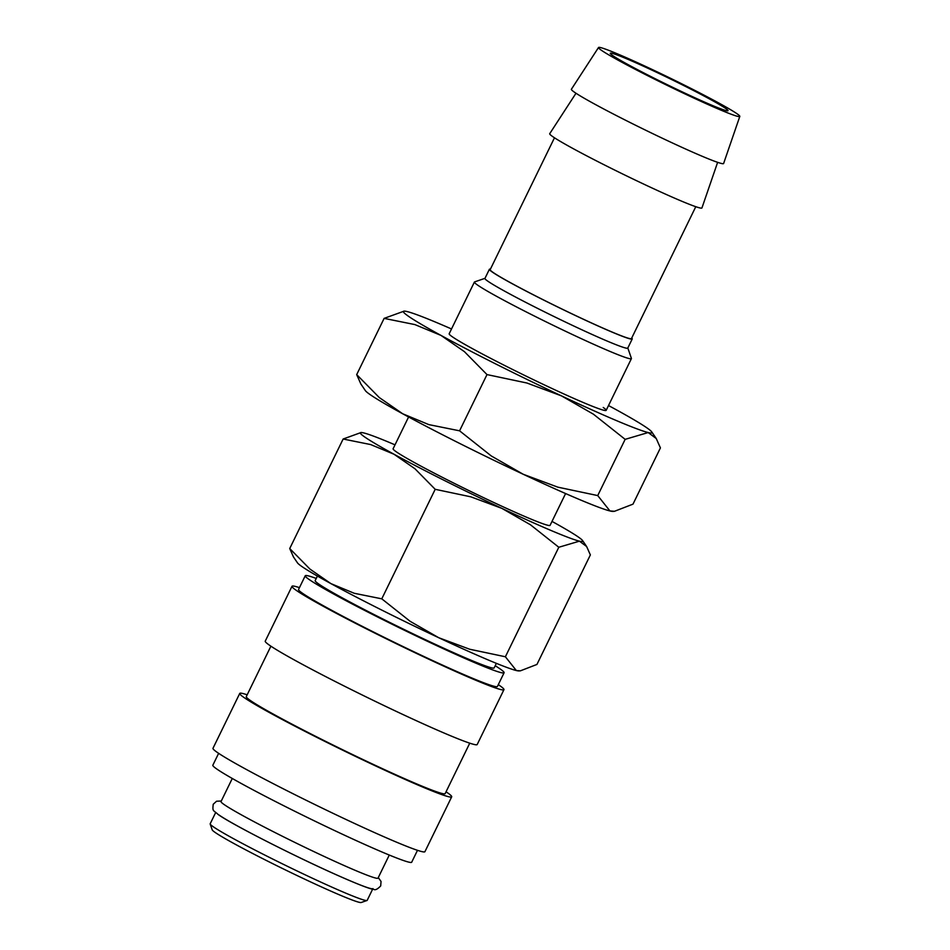 <?xml version="1.0" encoding="UTF-8"?>
<svg xmlns="http://www.w3.org/2000/svg" width="950" height="950" viewBox="0 0 950 950"><rect width="100%" height="100%" fill="white"/><g stroke="black" fill="none" stroke-linecap="round" stroke-linejoin="round"><path stroke-width="1.43" d="M372.923 888.594A87.341 4.358 -154 0 1 304.249 859.893A87.341 4.358 -154 0 1 218.856 814.886M316.243 578.443A110.627 5.522 26 0 0 305.247 575.759L298.549 589.475A110.627 5.522 26 0 0 302.266 593.097A110.627 5.522 26 0 0 410.436 650.109A110.627 5.522 26 0 0 497.408 686.47L504.106 672.742A110.627 5.522 26 0 0 500.389 669.121A110.627 5.522 26 0 0 495.211 665.736M305.247 575.759A110.627 5.522 26 0 0 308.964 579.381A110.627 5.522 26 0 0 417.121 636.393A110.627 5.522 26 0 0 504.106 672.742M299.44 587.646A117.907 5.878 26 0 0 292.006 586.281L265.24 641.167A117.907 5.878 26 0 0 269.206 645.026A117.907 5.878 26 0 0 384.489 705.791A117.907 5.878 26 0 0 477.185 744.539L503.951 689.653A117.907 5.878 26 0 0 499.997 685.793A117.907 5.878 26 0 0 498.311 684.641M292.006 586.281A117.907 5.878 26 0 0 295.973 590.152A117.907 5.878 26 0 0 411.255 650.916A117.907 5.878 26 0 0 503.951 689.653M270.892 646.19L246.287 696.623A110.627 5.522 26 0 0 250.004 700.245A110.627 5.522 26 0 0 358.174 757.257A110.627 5.522 26 0 0 445.158 793.618L469.751 743.173M247.178 694.794A117.907 5.878 26 0 0 239.744 693.429L212.978 748.315A117.907 5.878 26 0 0 216.944 752.174A117.907 5.878 26 0 0 332.227 812.939A117.907 5.878 26 0 0 424.923 851.687L451.701 796.801A117.907 5.878 26 0 0 447.735 792.941A117.907 5.878 26 0 0 446.049 791.789M239.744 693.429A117.907 5.878 26 0 0 243.711 697.3A117.907 5.878 26 0 0 358.993 758.064A117.907 5.878 26 0 0 451.701 796.801M218.631 753.338L212.836 765.225A110.627 5.522 26 0 0 216.553 768.847A110.627 5.522 26 0 0 324.71 825.859A110.627 5.522 26 0 0 411.694 862.22L417.489 850.321M232.275 778.477L221.018 801.562A87.341 4.358 26 0 0 223.951 804.424A87.341 4.358 26 0 0 309.344 849.443A87.341 4.358 26 0 0 378.017 878.144L389.274 855.047M215.65 812.571L210.188 823.781A87.341 4.358 26 0 0 210.188 824.03L212.194 829.849A82.971 4.133 26 0 0 214.985 832.331A82.971 4.133 26 0 0 294.262 874.202A82.971 4.133 26 0 0 361.166 902.5L366.985 900.505A87.341 4.358 26 0 0 367.187 900.351L372.649 889.141M210.188 824.03A87.341 4.358 26 0 0 213.121 826.643A87.341 4.358 26 0 0 296.566 870.722A87.341 4.358 26 0 0 366.985 900.505M598.524 47.5L571.389 89.264A84.681 4.228 26 0 0 574.227 92.055A84.681 4.228 26 0 0 657.258 135.814A84.681 4.228 26 0 0 723.615 163.507L739.812 116.411A78.601 3.919 26 0 0 737.164 113.857A78.601 3.919 26 0 0 660.523 73.459A78.601 3.919 26 0 0 598.524 47.5A78.601 3.919 26 0 0 601.148 50.101A78.601 3.919 26 0 0 678.217 90.713A78.601 3.919 26 0 0 739.812 116.411M575.985 93.254L549.717 133.689A84.681 4.228 26 0 0 552.556 136.491A84.681 4.228 26 0 0 635.586 180.239A84.681 4.228 26 0 0 701.943 207.931L717.63 162.343M554.479 137.786L490.164 269.658A78.601 3.919 26 0 0 492.812 272.234A78.601 3.919 26 0 0 569.668 312.74A78.601 3.919 26 0 0 631.465 338.568L695.78 206.708M490.426 269.135A79.456 3.966 26 0 0 489.392 269.277L484.939 278.433A79.456 3.966 26 0 0 487.611 281.034A79.456 3.966 26 0 0 565.298 321.979A79.456 3.966 26 0 0 627.772 348.092L632.237 338.948A79.456 3.966 26 0 0 631.714 338.046M489.392 269.277A79.456 3.966 26 0 0 492.064 271.89A79.456 3.966 26 0 0 569.763 312.835A79.456 3.966 26 0 0 632.237 338.948M484.975 278.338L474.596 281.901A87.341 4.358 26 0 0 474.406 282.043A87.341 4.358 26 0 0 477.339 284.905A87.341 4.358 26 0 0 562.732 329.923A87.341 4.358 26 0 0 631.406 358.625A87.341 4.358 26 0 0 631.406 358.376L627.819 348.009M408.595 416.979L393.098 448.768A87.341 4.358 26 0 0 396.031 451.63A87.341 4.358 26 0 0 481.424 496.636A87.341 4.358 26 0 0 550.086 525.338L565.594 493.561M395.01 444.838A123.726 6.175 26 0 0 363.767 432.939A123.726 6.175 26 0 0 361.036 432.535L343.14 439.019L370.654 444.564L394.012 454.242A123.726 6.175 26 0 0 501.838 508.357A123.726 6.175 26 0 0 579.417 541.168A123.726 6.175 26 0 0 582.611 540.609A123.726 6.175 26 0 0 578.645 537.237A123.726 6.175 26 0 0 552.009 521.408M361.036 432.535A123.726 6.175 26 0 0 364.539 436.869A123.726 6.175 26 0 0 394.012 454.242L414.996 468.789L435.195 489.309L470.879 496.838L501.838 508.357L530.421 524.756L558.802 547.259L579.417 541.168L586.625 546.511L590.366 554.919L536.94 664.442L520.398 670.831L516.325 670.534A123.726 6.175 26 0 0 519.056 670.926L520.398 670.831M301.447 566.224A123.726 6.175 26 0 0 330.909 583.609L309.926 569.062L289.726 548.542L293.467 556.949L297.469 562.851A123.726 6.175 26 0 0 301.447 566.224M496.375 663.349L494.166 667.898A99.56 4.964 -154 0 1 415.886 635.182A99.56 4.964 -154 0 1 318.535 583.87A99.56 4.964 -154 0 1 315.186 580.604L317.407 576.056M725.836 108.549A65.502 3.266 -154 0 1 728.033 110.699A65.502 3.266 -154 0 1 676.531 89.169A65.502 3.266 -154 0 1 612.489 55.409A65.502 3.266 -154 0 1 610.28 53.259A65.502 3.266 -154 0 1 661.782 74.789A65.502 3.266 -154 0 1 725.836 108.549M516.325 670.534L505.388 656.771L469.704 649.242L438.746 637.723A123.726 6.175 26 0 0 516.325 670.534M438.746 637.723L410.162 621.336L381.781 598.832L354.267 593.287L330.909 583.609A123.726 6.175 26 0 0 438.746 637.723M289.726 548.542L343.14 439.019M505.388 656.771L558.802 547.259M381.781 598.832L435.195 489.309M449.184 334.02A87.341 4.358 26 0 0 452.117 336.633A87.341 4.358 26 0 0 535.551 380.713A87.341 4.358 26 0 0 605.981 410.495A87.341 4.358 26 0 0 603.238 407.491M451.523 328.973A138.284 6.899 26 0 0 407.158 311.576A138.284 6.899 26 0 0 404.118 311.137L384.121 318.381L414.853 324.579L440.966 335.397L464.419 351.654L486.994 374.585L526.882 383.004L561.474 395.877A138.284 6.899 26 0 0 648.185 432.547A138.284 6.899 26 0 0 651.759 431.918A138.284 6.899 26 0 0 647.318 428.153A138.284 6.899 26 0 0 614.389 408.726A138.284 6.899 26 0 0 608.523 405.543M404.118 311.137A138.284 6.899 26 0 0 408.037 315.97A138.284 6.899 26 0 0 440.966 335.397A138.284 6.899 26 0 0 561.474 395.877L593.429 414.2L625.148 439.351L648.185 432.547L656.236 438.52L660.416 447.913L632.997 504.141L614.508 511.29L609.947 510.946A138.284 6.899 26 0 0 612.999 511.397L614.508 511.29M369.799 394.369A138.284 6.899 26 0 0 402.729 413.796L379.276 397.539L356.689 374.609L360.869 384.002L365.346 390.604A138.284 6.899 26 0 0 369.799 394.369M609.947 510.946L597.728 495.579L557.84 487.16L523.236 474.276A138.284 6.899 26 0 0 609.947 510.946M523.236 474.276L491.293 455.964L459.574 430.813L428.83 424.614L402.729 413.796A138.284 6.899 26 0 0 523.236 474.276M356.689 374.609L384.121 318.381M597.728 495.579L625.148 439.351M459.574 430.813L486.994 374.585M221.291 801.016L216.541 801.23L213.239 804.246C212.313 811.811 213.287 809.922 218.049 814.411C230.779 823.769 293.918 855.903 336.051 874.665C358.055 884.426 370.607 889.307 373.706 889.319C375.096 890.411 377.435 889.283 380.701 885.922L381.045 881.457L378.29 877.586M606.171 410.353L631.406 358.625M582.611 540.609L586.625 546.511M449.172 333.771L474.406 282.043M651.759 431.918L656.236 438.52"/></g></svg>

